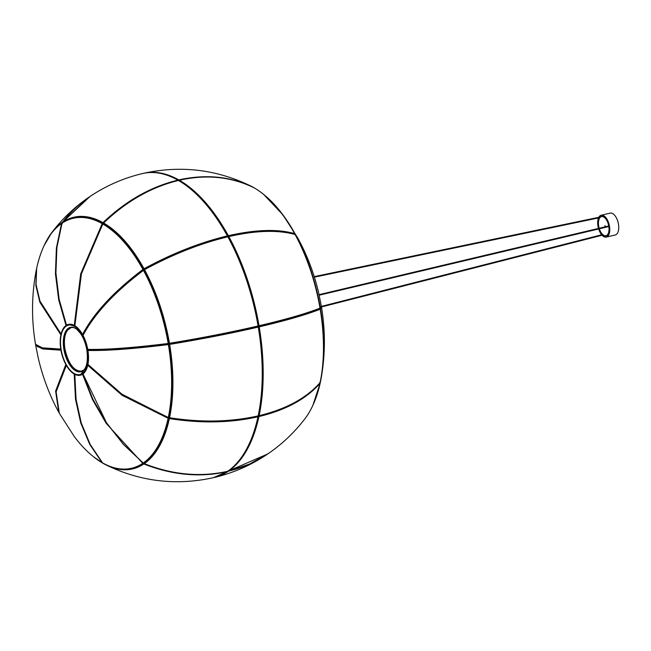 <?xml version="1.0" encoding="UTF-8"?>
<svg xmlns="http://www.w3.org/2000/svg" width="651" height="651" viewBox="0 0 651 651"><rect width="100%" height="100%" fill="white"/><g stroke="black" fill="none" stroke-linecap="round" stroke-linejoin="round"><path stroke-width="0.98" d="M259.122 415.663A156.142 78.462 -103.1 0 0 259.212 326.851C286.058 320.552 306.385 314.669 320.186 309.217A129.224 64.937 76.9 0 1 320.113 382.552A0.561 0.431 40.8 0 1 320.04 382.707A0.561 0.561 0 0 0 320.162 382.454L320.113 382.552C306.58 398.03 286.253 409.064 259.122 415.663L258.96 415.883A0.561 0.561 0 0 1 258.423 415.72L259.122 415.663L258.357 415.452A155.581 78.177 76.9 0 0 258.447 326.957L258.447 326.957A0.561 0.48 -89.4 0 0 257.983 326.509L257.951 326.501A0.561 0.48 -89.4 0 1 257.983 326.509A0.561 0.561 0 0 1 258.528 326.973L258.455 326.957M320.04 382.707L320.04 382.707C306.304 398.314 285.944 409.373 258.96 415.883L258.74 415.786M319.991 308.069L319.999 308.118A0.561 0.505 68.2 0 1 319.592 308.729A0.561 0.505 68.2 0 1 320.186 309.217L320.243 309.184A0.561 0.561 0 0 0 319.649 308.72L319.625 308.72M258.341 326.07A0.561 0.48 90.6 0 0 258.829 326.297A0.561 0.48 90.6 0 0 258.447 326.761M320.536 309.03L321.431 306.727C325.467 330.773 325.362 354.705 321.114 378.516A128.337 64.49 -103.1 0 0 320.536 309.03A0.561 0.553 40.5 0 0 319.934 308.558A0.561 0.561 0 0 0 320.227 308.379L320.227 308.379A0.561 0.553 40.5 0 1 319.918 308.558M319.853 382.056L320.463 381.844A128.337 64.49 -103.1 0 0 321.114 378.516L320.463 381.852A0.561 0.561 0 0 1 320.105 382.259M321.244 305.596L320.349 307.923A0.561 0.553 40.5 0 1 320.227 308.379L321.244 305.612L318.64 292.763C314.221 273.802 307.402 255.802 298.199 238.779L298.215 238.819M295.595 234.824L295.554 234.759A0.561 0.505 141.9 0 1 295.595 234.824A128.337 64.49 -103.1 0 1 320.349 307.923L319.739 308.078M297.906 238.258L295.106 233.929A0.561 0.505 141.9 0 1 295.074 234.45M294.732 233.904L295.106 233.929A128.337 64.49 -103.1 0 0 282.86 214.773A128.337 64.49 -103.1 0 0 264.225 194.901M295.155 234.563A0.561 0.561 0 0 0 294.822 234.295A0.561 0.472 106.1 0 1 295.074 234.506L295.155 234.563A0.561 0.505 141.9 0 1 295.554 234.759A0.561 0.561 0 0 0 295.147 234.547C307.036 256.64 315.336 281.142 320.056 308.086A0.561 0.561 0 0 1 319.706 308.696L319.706 308.696C306.051 314.108 285.765 319.966 258.862 326.289L259.025 325.744L258.268 325.858A155.581 78.177 76.9 0 0 228.175 237.021A155.581 78.177 76.9 0 1 258.268 325.858L258.341 325.874C252.637 293.251 242.595 263.582 228.2 236.858L228.835 236.59C255.721 230.43 277.806 229.738 295.074 234.506A129.224 64.937 76.9 0 1 319.999 308.118C306.483 313.489 286.155 319.364 259.025 325.744A156.142 78.462 -103.1 0 0 228.835 236.59L228.525 236.362A0.561 0.561 0 0 0 228.159 236.638A0.561 0.423 29.1 0 0 228.127 236.752M294.822 234.295C277.635 229.51 255.534 230.202 228.525 236.362L228.403 236.459A0.561 0.423 29.1 0 0 228.159 236.638L228.102 236.736M227.777 236.248A0.561 0.423 29.1 0 0 228.298 236.476M294.651 233.823L294.586 233.603A0.561 0.472 106.1 0 1 294.561 234.214M87.942 364.405L121.94 394.189L168.308 417.633A0.561 0.561 0 0 0 169.032 417.291L169.032 417.291A0.561 0.448 19.5 0 1 169.032 417.291L169.496 417.828A0.561 0.448 19.5 0 1 169.04 417.356M169.561 343.777A0.561 0.545 55.1 0 1 168.943 343.329L169.455 343.289L169.642 344.387A129.224 64.937 76.9 0 1 169.569 417.714C201.126 422.662 230.666 422.051 258.17 415.883L258.17 415.883A156.142 78.462 -103.1 0 0 258.268 327.071C231.17 333.369 201.631 339.138 169.642 344.387L168.381 344.574C133.317 348.928 106.308 350.889 87.364 350.466M169.04 417.25A128.369 64.506 -103.1 0 0 169.122 344.428A0.561 0.545 55.1 0 1 169.341 343.866L169.341 343.866A0.561 0.545 55.1 0 1 169.52 343.785M88.04 364.723L122.201 394.596L168.406 417.551A0.561 0.448 19.5 0 0 169.032 417.291L168.308 417.389A128.337 64.49 -103.1 0 0 168.381 344.574L168.487 343.931C133.374 348.285 106.463 350.238 87.755 349.799M168.519 343.923A0.561 0.545 55.1 0 1 169.097 344.322M169.325 344.257L168.707 343.769L169.138 343.158L168.707 343.769M87.177 349.359C105.804 349.815 132.804 347.846 168.194 343.468L168.487 343.931A0.561 0.545 55.1 0 0 168.715 343.842L168.715 343.842A0.561 0.545 55.1 0 0 168.943 343.394M168.934 343.297L168.194 343.468A128.337 64.49 -103.1 0 0 143.44 270.368C114.34 292.332 94.086 314.238 82.677 336.087M82.661 335.713C93.972 313.961 114.21 292.063 143.366 270.027L143.456 270.027A0.561 0.505 129.8 0 1 144.131 270.108M82.189 335.192C93.353 313.603 113.608 291.697 142.943 269.473L143.407 270.002M144.213 269.506A0.561 0.505 129.8 0 1 143.684 269.286L142.943 269.473A128.337 64.49 -103.1 0 0 102.817 224.009L81.432 273.786L74.865 325.752M143.7 269.319A0.561 0.505 129.8 0 1 143.578 269.929M143.847 270.352L144.042 269.579L144.782 269.75M74.263 325.402L80.708 273.843L102.207 223.667L102.882 224.066M103.322 223.415L102.948 223.472A0.561 0.439 119.4 0 0 102.207 223.667A128.337 64.49 -103.1 0 0 62.032 223.212L56.897 247.535L55.913 273.078L59.151 299.322L66.508 325.183M103.525 224.034L102.972 223.488A0.561 0.561 0 0 0 102.874 223.415A0.561 0.439 119.4 0 0 102.858 223.407A0.561 0.561 0 0 0 102.858 223.407C87.983 215.196 74.434 215.058 62.203 222.976A0.561 0.48 56.2 0 0 62.032 223.212L56.832 247.689L55.864 273.322L59.095 299.419L66.435 325.223M103.566 224.066L103.045 223.7M66.011 325.492L58.688 299.81L55.441 273.819L56.385 248.031L61.536 223.545L62.268 223.61M61.983 223.244A0.561 0.472 55.3 0 0 61.536 223.545A128.337 64.49 -103.1 0 0 36.659 268.269L36.033 284.438L39.947 301.071L61.048 333.963M60.852 334.842L39.857 302.219L35.854 285.439L36.472 269.156A0.561 0.456 10.4 0 1 36.521 269.026M35.496 344.265L42.299 347.829L60.755 349.074M36.529 268.993A0.561 0.561 0 0 0 36.472 269.148L36.472 269.156A128.337 64.49 -103.1 0 0 35.821 272.484C31.565 296.295 31.46 320.227 35.504 344.273L37.563 346.666L40.403 347.748L48.971 349.082L60.828 349.522M60.942 350.173L42.592 348.952L35.691 345.388L38.295 358.237C42.714 377.198 49.525 395.198 58.736 412.221L55.612 391.023L65.832 364.519M66.329 365.406L56.116 391.812L59.322 413.304M66.207 365.195L56.035 391.739L59.306 413.255L74.068 436.227A128.337 64.49 -103.1 0 0 101.963 462.535L89.61 444.104L80.708 422.857L75.492 399.193L74.206 374.081M74.808 374.406L76.077 399.372L81.196 422.833L90.139 444.316L102.476 462.763M102.785 462.999A0.561 0.439 -60.6 0 1 102.565 462.877A128.337 64.49 -103.1 0 0 142.748 463.333L106.194 423.378L92.483 399.559L82.531 374.276M142.748 463.333A0.561 0.48 -124.1 0 0 143.326 463.39L143.326 463.39A0.561 0.561 0 0 0 143.521 463.154L143.48 463.203A0.561 0.48 -124.1 0 1 143.326 463.39L143.326 463.39A0.561 0.48 -123.8 0 1 142.748 463.333L143.253 462.763M83.019 373.934L106.439 422.686L123.446 444.308L143.163 462.934M143.928 462.942A0.561 0.472 -124.7 0 1 143.236 462.999A128.337 64.49 -103.1 0 0 168.113 418.276L122.079 395.287L87.755 365.301M168.633 417.649A0.561 0.448 19.5 0 1 168.861 418.121A0.561 0.448 19.5 0 1 169.227 417.812M144.131 270.084A0.561 0.505 129.8 0 1 144.392 269.433L144.522 269.669A129.224 64.937 76.9 0 1 169.455 343.289C201.029 338.121 230.568 332.344 258.081 325.972L257.918 326.509L258.081 325.972A156.142 78.462 -103.1 0 0 227.883 236.809C200.842 243.254 173.052 254.207 144.522 269.669L143.366 270.027A0.561 0.561 0 0 1 144.058 270.043L144.416 270.344M258.268 325.915A0.561 0.48 -89.4 0 1 257.983 326.485M103.525 223.114L103.623 222.992A129.224 64.937 76.9 0 1 144.034 268.773C172.173 253.459 199.955 242.506 227.394 235.914A156.142 78.462 -103.1 0 0 178.447 180.473C151.48 187 126.538 201.175 103.623 222.992A0.561 0.439 -59.9 0 0 103.533 223.806A0.561 0.439 120.1 0 0 103.468 223.757L119.483 236.256A128.369 64.506 -103.1 0 0 103.533 223.806A128.369 64.506 76.9 0 1 119.483 236.256A128.369 64.506 -103.1 0 1 143.684 269.286L144.034 268.773L144.367 269.384C172.637 254.028 200.378 243.092 227.581 236.582L228.2 236.858A0.561 0.561 0 0 0 227.581 236.582L227.394 235.914L227.459 236.679C200.418 243.14 172.727 254.053 144.392 269.433M227.394 235.914L227.687 236.126A0.561 0.423 -150.9 0 1 227.663 236.573M178.317 180.441L178.447 180.473A0.561 0.439 -60 0 1 178.724 180.506A0.561 0.561 0 0 0 178.317 180.441C151.162 187.081 126.221 201.257 103.493 222.968A0.561 0.561 0 0 0 103.485 223.765L103.419 223.602M102.915 223.439A0.561 0.439 -60.6 0 1 103.013 222.65L103.436 223.024M62.048 223.122A0.561 0.472 -124.7 0 1 62.065 222.528L62.398 222.536M103.354 463.512A0.561 0.439 119.4 0 0 103.371 463.52A129.224 64.937 76.9 0 0 105.983 464.912C140.291 481.594 176.079 485.858 213.357 477.696A156.142 78.462 -103.1 0 0 227.15 471.658C200.101 477.728 172.328 475.165 143.83 463.976A129.224 64.937 76.9 0 1 105.983 464.912L103.354 463.512A0.561 0.561 0 0 1 103.086 463.17M143.969 462.869A128.369 64.506 -103.1 0 0 165.118 431.637A128.369 64.506 76.9 0 1 143.969 462.869A0.561 0.472 55.3 0 0 144.327 463.642L144.164 463.553M258.113 416.07L258.244 416.567A0.561 0.561 0 0 0 258.121 416.079L258.113 416.07M168.113 418.276L168.853 418.154A0.561 0.448 19.5 0 1 168.869 418.088A0.561 0.561 0 0 0 168.853 418.154L168.113 418.276L168.349 417.641M143.928 463.064L143.912 462.975A0.561 0.561 0 0 0 144.229 463.667C172.531 474.839 200.321 477.395 227.59 471.34L227.533 471.348M88.072 364.56A26.081 13.101 76.9 0 1 87.877 365.447M82.978 374.048A26.081 13.101 76.9 0 1 82.547 374.333M74.263 325.272A26.081 13.101 76.9 0 1 74.775 325.565M82.628 334.337A26.081 13.101 76.9 0 1 83.116 335.232M604.779 225.816L605.21 225.669L604.779 225.816M602.281 235.206A10.937 5.493 -103.1 0 0 606.219 236.809A10.937 5.493 -103.1 0 0 606.447 236.744A10.937 5.493 -103.1 0 0 609.027 224.676A10.937 5.493 -103.1 0 0 601.239 215.505A10.937 5.493 -103.1 0 0 601.003 215.571A10.937 5.493 -103.1 0 0 599.083 217.239M608.726 225.995A9.814 4.931 -103.1 0 0 601.5 216.604A9.814 4.931 -103.1 0 0 601.288 216.661A9.814 4.931 -103.1 0 0 599.18 228.257M599.343 228.794A9.814 4.931 -103.1 0 0 605.959 235.711A9.814 4.931 -103.1 0 0 606.171 235.654A9.814 4.931 -103.1 0 0 608.823 226.548M609.906 213.211A11.213 5.639 76.9 0 1 610.15 213.137A11.213 5.639 76.9 0 1 618.133 222.536A11.213 5.639 76.9 0 1 615.488 234.913A11.213 5.639 76.9 0 1 615.252 234.987A11.213 5.639 76.9 0 1 615.008 235.027M598.798 217.304A11.213 5.639 76.9 0 1 600.938 215.302A11.213 5.639 76.9 0 1 601.174 215.237A11.213 5.639 76.9 0 1 609.157 224.636A11.213 5.639 76.9 0 1 606.52 237.013A11.213 5.639 76.9 0 1 606.276 237.078A11.213 5.639 76.9 0 1 602.069 235.255M601.646 234.783A11.213 5.639 76.9 0 1 598.651 228.957M598.489 228.42A11.213 5.639 76.9 0 1 598.497 217.939M598.741 217.89A10.937 5.493 -103.1 0 0 598.627 228.387M598.79 228.924A10.937 5.493 -103.1 0 0 601.841 234.734M258.846 326.297L259.212 326.851L258.268 327.071L257.886 326.517C230.568 332.856 201.126 338.61 169.569 343.777C201.354 338.561 230.788 332.807 257.886 326.517M320.178 309.168L320.243 309.184C324.629 336.119 324.605 360.54 320.162 382.454M313.204 404.588A128.337 64.49 -103.1 0 0 320.268 382.747L320.276 382.731A0.561 0.456 10.4 0 0 320.178 382.381M320.398 382.007L320.276 382.723A0.561 0.561 0 0 1 320.268 382.739L320.276 382.731M258.829 326.297L258.829 326.297C285.797 319.95 306.051 314.099 319.592 308.729M259.025 325.744L258.862 326.289A0.561 0.561 0 0 1 258.732 326.306L258.244 326.297M228.338 235.695A156.142 78.462 -103.1 0 0 179.391 180.246C206.359 174.175 231.284 176.706 254.167 187.83A129.224 64.937 76.9 0 1 294.586 233.603C277.627 228.826 255.542 229.526 228.338 235.695L228.436 236.394L228.338 235.695L227.744 236.044M179.106 180.417L179.391 180.246A0.561 0.439 120 0 0 178.935 180.75M294.643 234.238A0.561 0.561 0 0 0 294.667 233.668C282.583 211.941 269.091 196.667 254.191 187.838A0.561 0.439 120.1 0 0 254.167 187.83L254.167 187.83C231.398 176.698 206.44 174.167 179.269 180.221A0.561 0.561 0 0 0 178.846 180.62M253.719 187.602A0.561 0.561 0 0 0 253.573 187.488L250.944 186.088A129.224 64.937 76.9 0 1 253.565 187.48C231.032 176.388 206.107 173.866 178.789 179.904L179.049 180.327L178.789 179.904A0.561 0.439 119.5 0 0 178.333 180.376M178.789 179.904A156.142 78.462 -103.1 0 0 143.578 173.304A156.142 78.462 -103.1 0 0 142.951 173.451L143.578 173.304C180.848 165.142 216.637 169.406 250.944 186.088M213.984 477.549L214.61 477.403A156.142 78.462 -103.1 0 0 228.094 471.43A0.561 0.48 -123.9 0 1 227.655 471.324A156.142 78.462 -103.1 0 0 257.983 416.77C230.893 422.93 201.354 423.541 169.374 418.609A129.224 64.937 76.9 0 1 144.327 463.642C172.434 474.799 200.207 477.354 227.638 471.316A0.561 0.472 55.4 0 0 227.785 471.259C242.327 460.908 252.482 442.68 258.244 416.567L257.796 416.005M228.224 471.104L267.724 453.975M228.428 471.104L228.591 471.096A0.561 0.472 -124.6 0 1 228.135 470.974M268.773 453.259L249.553 464.041L228.591 471.096A156.142 78.462 -103.1 0 0 258.935 416.55L258.26 416.412M258.821 415.899L258.935 416.55C285.773 410.114 306.108 399.071 319.926 383.439A129.224 64.937 76.9 0 1 305.205 418.373C294.87 431.971 282.68 443.632 268.635 453.348C256.494 461.714 243.132 467.63 228.542 471.121L228.591 471.096M319.844 383.073L319.926 383.439A0.561 0.431 40.8 0 0 319.796 382.991M169.122 344.403L168.381 344.574M258.17 415.883L258.357 415.452M144.367 269.384A0.561 0.561 0 0 0 144.148 270.141C155.963 292.104 164.223 316.5 168.926 343.321A128.369 64.506 -103.1 0 0 144.172 270.173L143.44 270.368M102.809 224.025L102.817 224.009A0.561 0.439 120.1 0 1 103.468 223.757L103.468 223.757A0.561 0.439 119.8 0 0 102.817 224.009M61.015 334.126L39.98 301.315L36.025 284.577L36.659 268.277A0.561 0.456 10.4 0 1 36.659 268.269L36.659 268.269C41.404 246.827 49.745 231.846 61.699 223.317A0.561 0.561 0 0 1 62 223.212M102.37 462.641A0.561 0.439 -60 0 1 102.052 462.609C92.287 456.912 82.962 448.116 74.068 436.227M258.081 325.972L258.341 325.874A0.561 0.561 0 0 1 257.918 326.509L257.918 326.509C230.698 332.832 201.249 338.585 169.569 343.777A0.561 0.561 0 0 1 168.926 343.321M227.671 236.573L227.712 236.508A0.561 0.561 0 0 0 227.712 235.963C213.08 209.655 196.757 191.166 178.724 180.506A0.561 0.439 -60 0 1 178.903 180.734M178.105 180.547L177.837 180.124L178.105 180.547M103.013 222.65C125.578 201.021 150.519 186.845 177.837 180.124A156.142 78.462 -103.1 0 0 142.317 173.597C123.552 178.089 106.154 185.698 90.107 196.415L62.553 222.186A129.224 64.937 76.9 0 1 103.013 222.65M62.577 222.854A0.561 0.48 -123.8 0 1 62.553 222.186L62.52 222.219C70.398 212.08 79.593 203.478 90.107 196.415M62.488 222.316L62.52 222.219A0.561 0.561 0 0 0 62.504 222.894M177.837 180.124A0.561 0.439 -60.5 0 1 178.309 180.449M62.065 222.528L88.3 197.652C74.247 207.368 62.057 219.029 51.722 232.627A129.224 64.937 76.9 0 1 62.065 222.528M44.358 245.045A129.224 64.937 76.9 0 1 51.722 232.627L44.04 245.712M102.565 462.885A0.561 0.439 120.1 0 0 102.744 463.162A129.224 64.937 76.9 0 1 93.882 457.043M103.208 463.39L102.76 463.17L103.208 463.398M93.296 456.587L102.744 463.162A0.561 0.439 120.1 0 0 102.76 463.17L103.029 463.162M143.456 463.268A0.561 0.48 56.2 0 0 143.83 463.976L144.099 463.593M169.065 417.543L168.853 418.129L169.374 418.609L169.48 417.942M82.962 373.991L92.881 399.226L106.504 422.93L123.421 444.405L143.147 463.032A0.561 0.561 0 0 0 143.822 463.056C152.969 456.628 160.073 446.155 165.118 431.637A128.369 64.506 -103.1 0 0 168.845 418.178M81.497 371.192A22.435 11.27 76.9 0 1 64.921 349.205A22.435 11.27 76.9 0 1 71.293 327.502M65.938 332.986A22.573 11.344 -103.1 0 0 64.97 349.172A22.573 11.344 -103.1 0 0 74.263 368.645M72.611 327.363A22.435 11.27 -103.1 0 0 71.244 327.51A22.435 11.27 -103.1 0 0 64.831 349.221A22.435 11.27 -103.1 0 0 81.448 371.2A22.435 11.27 -103.1 0 0 82.742 370.728M83.759 370.077A22.443 11.279 76.9 0 1 64.774 349.237A22.443 11.279 76.9 0 1 73.815 327.494M87.901 349.937A25.934 13.036 76.9 0 1 87.991 350.482L87.82 349.384A25.934 13.036 76.9 0 1 87.893 349.921M87.966 364.43A25.934 13.036 76.9 0 1 87.771 365.317M80.317 375.204A26.081 13.101 -103.1 0 0 80.39 375.188A26.081 13.101 -103.1 0 0 87.852 349.945A26.081 13.101 -103.1 0 0 68.526 324.401A26.081 13.101 -103.1 0 0 68.453 324.418M62.048 330.96A26.081 13.101 76.9 0 1 68.388 324.434C61.552 327.225 59.046 335.647 60.86 349.701A25.934 13.036 -103.1 0 0 78.502 375.285A25.934 13.036 -103.1 0 0 87.519 350.01A25.934 13.036 -103.1 0 0 69.901 324.426A25.934 13.036 -103.1 0 0 60.877 349.709C64.758 366.692 71.219 375.196 80.252 375.22A26.081 13.101 76.9 0 1 71.675 372.177M83.068 335.338L76.045 326.525L68.388 324.434A26.081 13.101 76.9 0 1 87.706 349.978A26.081 13.101 76.9 0 1 80.252 375.22L87.991 364.462M63.888 349.4A22.818 11.466 -103.1 0 0 83.499 370.321C86.998 366.977 88.105 360.182 86.827 349.921C85.696 343.573 83.629 338.138 80.626 333.613L76.533 329.032L73.473 327.396A22.818 11.466 -103.1 0 0 63.888 349.4M87.234 350.002A25.373 12.751 76.9 0 1 78.405 374.74A25.373 12.751 76.9 0 1 61.17 349.709A25.373 12.751 76.9 0 1 69.991 324.979A25.373 12.751 76.9 0 1 87.234 350.002M82.563 334.468A25.934 13.036 76.9 0 1 83.051 335.363M602.541 235.076L602.427 234.645M599.62 217.678L599.514 217.174M321.269 306.182L321.431 306.727M297.629 237.745L282.86 214.773L263.639 194.413M320.268 382.739L312.895 405.288M267.724 453.967L266.82 454.585C250.781 465.302 233.375 472.911 214.61 477.403M228.07 471.023A0.561 0.561 0 0 0 228.542 471.121M319.877 382.894A0.561 0.561 0 0 1 319.975 383.341C316.834 397.785 311.91 409.463 305.205 418.373M169.561 343.712L169.341 343.866A0.561 0.561 0 0 0 169.105 344.412C173.475 371.225 173.451 395.515 169.04 417.275A0.561 0.561 0 0 0 169.496 417.942C201.224 422.873 230.731 422.263 258.016 416.103L258.016 416.103A0.561 0.561 0 0 0 258.439 415.672C263.826 389.16 263.858 359.588 258.528 326.973M169.236 416.705L169.032 417.291M87.641 349.815C106.422 350.246 133.365 348.293 168.463 343.94A0.561 0.561 0 0 0 168.715 343.842L168.934 343.687M74.784 325.671L81.285 273.884L102.703 223.952A0.561 0.561 0 0 1 103.468 223.757L103.468 223.757M36.472 269.148L35.821 272.484M35.659 344.818L35.691 345.388M74.719 374.358L76.004 399.429L81.188 422.971L90.107 444.316L102.508 462.828A0.561 0.561 0 0 0 102.663 462.959C117.538 471.169 131.087 471.316 143.326 463.39M144.148 269.709L143.79 269.416A0.561 0.561 0 0 1 143.659 269.254C136.311 255.957 128.255 244.955 119.483 236.256M178.366 180.433A0.561 0.561 0 0 0 178.114 180.156C165.639 173.15 153.709 170.961 142.317 173.597M227.484 471.357A0.561 0.561 0 0 1 227.289 471.593L213.357 477.696M168.853 418.154L165.118 431.637M169.073 417.503L168.869 418.088M81.546 371.176C73.921 371.184 68.404 363.852 64.986 349.18C63.961 342.743 64.294 337.34 65.987 332.962L67.541 330.155L71.341 327.486M81.448 371.2L84.069 369.817M71.244 327.51L74.206 327.591M609.279 225.864L319.071 294.651M319.193 295.196L609.377 226.418M603.217 234.962L321.472 306.963M321.358 306.409L602.68 234.523M599.921 217.637L314.392 277.163M314.221 276.626L601.524 216.726M608.319 235.166L605.959 235.711M615.252 234.987L606.276 237.078M610.15 213.137L601.174 215.237M603.859 216.051L601.5 216.604"/></g></svg>
